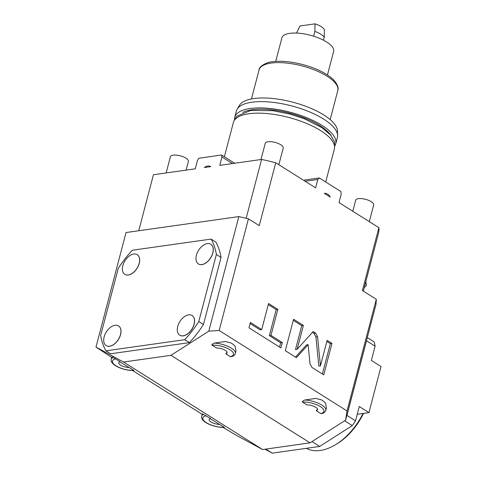 <?xml version="1.0" encoding="UTF-8"?>
<svg xmlns="http://www.w3.org/2000/svg" width="477" height="477" viewBox="0 0 477 477"><rect width="100%" height="100%" fill="white"/><g stroke="black" fill="none" stroke-linecap="round" stroke-linejoin="round"><path stroke-width="0.72" d="M304.195 180.67L304.547 180.026L319.268 177.945L317.813 179.471L315.619 187.855L275.742 162.764A116.275 42.25 -165.3 0 0 261.593 159.443L219.778 165.358L221.978 156.975L221.584 155.013L198.945 158.215L197.454 160.439L195.254 168.822L153.439 174.737L138.747 230.737M275.742 162.764L259.25 225.633L248.445 218.83L238.858 216.582L126.035 232.537L95.978 347.107L123.555 362.025L262.648 449.555L236.729 435.531L222.986 427.392M202.188 414.31L132.54 370.48M111.749 357.398L95.978 347.107M363.313 291.113L378.547 233.038A116.275 42.25 -165.3 0 0 378.881 227.666L339.01 202.576L341.204 194.193L340.858 191.533L319.268 177.945M248.445 218.83L219.158 330.472L347.023 410.935L376.311 299.294L362.389 290.535L378.881 227.666M324.294 193.316L330.334 197.114A9.301 6.547 82 0 0 324.294 193.316M320.437 365.829L317.569 336.738L315.607 333.119L313.162 331.581L297.123 349.343L303.396 325.433L293.558 319.244L285.312 350.678L296.408 357.661L308.124 344.68L310.014 363.838L311.976 367.457L323.74 374.856L331.986 343.422L327.121 340.363L320.437 365.829L318.803 366.062L315.935 336.971L313.967 333.345L312.441 332.386M270.984 335.426L277.823 309.346L268.557 303.515L261.718 329.595L250.377 322.458L248.97 327.812L280.917 347.912L282.324 342.564L270.984 335.426L269.344 335.659L276.189 309.573L268.277 304.594M305.143 181.266L317.813 179.471M347.023 410.935L345.628 420.13L375.995 304.386L376.311 299.294M202.308 413.863L203.488 414.328A15.115 5.491 -165.3 0 0 201.711 416.129L202.308 413.863M201.711 416.129C200.066 422.169 215.157 427.935 224.428 427.35L211.699 419.623C209.63 418.365 209.236 418.019 210.518 418.579L203.488 414.328M111.862 356.951L113.043 357.416A15.115 5.491 -165.3 0 0 111.266 359.217L111.862 356.951M111.266 359.217C109.621 365.257 124.712 371.023 133.983 370.438L121.253 362.711C119.184 361.453 118.791 361.107 120.079 361.667L113.043 357.416M246.156 218.293L261.593 159.443M204.353 167.534L210.685 166.64A9.301 5.676 -57.8 0 0 210.548 166.551A9.301 5.676 -57.8 0 0 204.353 167.534M221.978 156.975L232.454 163.563M221.584 155.013L234.678 163.247M219.158 330.472L208.801 331.151L170.975 355.323L310.068 442.847L262.648 449.555M238.858 216.582L208.801 331.151M345.628 420.13L310.068 442.847M325.791 410.387C325.153 412.098 323.805 413.16 321.754 413.571L320.705 413.535L316.251 410.733A6.976 2.534 -165.3 0 0 317.557 409.719A6.976 2.534 -165.3 0 0 314.277 406.493A6.976 2.534 -165.3 0 0 307.033 404.931L302.579 402.129C301.81 401.902 302.507 401.193 304.672 400.018L315.786 398.414L321.903 400L325.618 403.125L326.387 408.127L325.791 410.387A15.115 5.491 -165.3 0 0 319.512 403.781A15.115 5.491 -165.3 0 0 304.672 400.018M317.551 409.212L316.251 410.733M235.352 353.475C234.708 355.186 233.36 356.247 231.309 356.659L230.26 356.623L225.806 353.821A6.976 2.534 -165.3 0 0 227.112 352.807A6.976 2.534 -165.3 0 0 223.832 349.581A6.976 2.534 -165.3 0 0 216.588 348.019L212.14 345.217C211.365 344.99 212.062 344.281 214.227 343.106L225.341 341.502L231.458 343.088L235.173 346.213L235.942 351.215L235.352 353.475A15.115 5.491 -165.3 0 0 229.067 346.868A15.115 5.491 -165.3 0 0 214.227 343.106M227.106 352.3L225.806 353.821M123.555 362.025L170.975 355.323M105.954 350.822L110.634 353.767L189.393 342.629A79.063 48.243 -57.8 0 0 203.464 324.497L221.06 257.437A79.063 48.243 -57.8 0 0 215.783 242.042L211.102 239.096A79.063 48.243 -57.8 0 1 216.379 254.497L198.784 321.552A79.063 48.243 122.2 0 1 184.712 339.684L105.954 350.822A79.063 48.243 122.2 0 1 100.677 335.426L118.272 268.366A79.063 48.243 -57.8 0 1 132.344 250.234L211.102 239.096M221.06 257.437L216.379 254.497M203.464 324.497L198.784 321.552M189.393 342.629L184.712 339.684M192.124 315.518A11.627 7.095 122.2 0 1 192.165 315.541A11.627 7.095 122.2 0 1 193.268 326.733A11.627 7.095 122.2 0 1 183.222 335.862A11.627 7.095 122.2 0 1 179.781 335.224A11.627 7.095 122.2 0 1 179.74 335.2M118.546 325.922A11.627 7.095 122.2 0 1 118.582 325.946A11.627 7.095 122.2 0 1 119.685 337.138A11.627 7.095 122.2 0 1 109.644 346.266A11.627 7.095 122.2 0 1 106.198 345.628A11.627 7.095 122.2 0 1 106.162 345.604M210.816 244.266A11.627 7.095 122.2 0 1 210.858 244.29A11.627 7.095 122.2 0 1 211.961 255.481A11.627 7.095 122.2 0 1 201.914 264.61A11.627 7.095 122.2 0 1 198.474 263.972A11.627 7.095 122.2 0 1 198.432 263.948M137.239 254.67A11.627 7.095 122.2 0 1 137.275 254.694A11.627 7.095 122.2 0 1 138.378 265.886A11.627 7.095 122.2 0 1 128.331 275.014A11.627 7.095 122.2 0 1 124.891 274.376A11.627 7.095 122.2 0 1 124.849 274.353M179.704 335.176A11.627 7.095 -57.8 0 1 178.601 323.984A11.627 7.095 -57.8 0 1 188.642 314.856A11.627 7.095 122.2 0 1 192.088 315.494A11.627 7.095 122.2 0 1 193.191 326.679A11.627 7.095 122.2 0 1 183.144 335.808A11.627 7.095 -57.8 0 1 179.704 335.176L179.781 335.224M106.121 345.581A11.627 7.095 -57.8 0 1 105.018 334.389A11.627 7.095 -57.8 0 1 115.064 325.26A11.627 7.095 122.2 0 1 118.505 325.898A11.627 7.095 122.2 0 1 119.608 337.09A11.627 7.095 122.2 0 1 109.567 346.219A11.627 7.095 -57.8 0 1 106.121 345.581L106.198 345.628M198.396 263.924A11.627 7.095 -57.8 0 1 197.293 252.732A11.627 7.095 -57.8 0 1 207.334 243.604A11.627 7.095 122.2 0 1 210.78 244.242A11.627 7.095 122.2 0 1 211.883 255.433A11.627 7.095 122.2 0 1 201.837 264.562A11.627 7.095 -57.8 0 1 198.396 263.924L198.474 263.972M124.813 274.329A11.627 7.095 -57.8 0 1 123.71 263.137A11.627 7.095 -57.8 0 1 133.751 254.008A11.627 7.095 122.2 0 1 137.197 254.646A11.627 7.095 122.2 0 1 138.3 265.838A11.627 7.095 122.2 0 1 128.253 274.967A11.627 7.095 -57.8 0 1 124.813 274.329L124.891 274.376M366.497 340.602A87.202 53.209 122.2 0 1 366.521 340.769L375.101 346.165L371.356 360.439L381.022 366.527L368.93 412.629L359.259 406.541L355.514 420.815A87.202 53.209 -57.8 0 1 352.288 425.603L319.662 446.442L272.242 453.15L265.82 449.107M346.815 415.61A87.202 53.209 122.2 0 0 346.94 415.419L366.521 340.769M264.985 449.227L272.242 453.15M375.101 346.165A87.202 53.209 -57.8 0 0 374.23 341.961L367.284 337.591M319.662 446.442L311.994 441.619M344.621 420.774L352.288 425.603M346.94 415.419L355.514 420.815M368.93 412.629L357.231 414.28M363.51 413.392A48.833 29.795 122.2 0 1 336.786 443.938L335.361 444.791A51.158 31.214 122.2 0 1 306.3 448.332M363.033 413.458A51.158 31.214 122.2 0 1 335.361 444.791M219.742 424.381A6.976 2.534 14.7 0 1 212.498 422.819A6.976 2.534 14.7 0 1 209.218 419.593A6.976 2.534 14.7 0 1 210.518 418.579M129.297 367.469A6.976 2.534 14.7 0 1 122.052 365.907A6.976 2.534 14.7 0 1 118.773 362.681A6.976 2.534 14.7 0 1 120.079 361.667M365.865 281.388L366.354 285.097A18.37 12.933 -98 0 1 366.223 285.592L364.201 287.72M331.986 343.422L330.352 343.655L326.834 341.443M322.386 374.01L330.352 343.655M308.124 344.68L306.49 344.907L295.496 357.088M303.396 325.433L301.762 325.666L293.272 320.323M297.123 349.343L295.49 349.575L301.762 325.666M279.564 347.059L280.685 342.79L269.344 335.659M261.718 329.595L260.078 329.828L250.091 323.543M277.823 309.346L276.189 309.573M282.324 342.564L280.685 342.79M325.708 181.999L334.359 149.027A52.208 18.973 -165.3 0 0 306.019 123.215A52.208 18.973 -165.3 0 0 248.851 113.753A52.208 18.973 14.7 0 0 233.366 122.535L224.381 156.772M242.805 112.411A49.298 17.917 14.7 0 1 252.178 109.74A49.298 17.917 -165.3 0 1 331.104 135.575M334.717 146.004A52.208 18.973 -165.3 0 0 335.73 143.792A52.208 18.973 -165.3 0 0 307.397 117.98A52.208 18.973 -165.3 0 0 250.228 108.512A52.208 18.973 14.7 0 0 234.738 117.294A52.208 18.973 14.7 0 0 234.535 119.721M335.73 143.792L337.382 137.501A52.208 18.973 -165.3 0 0 337.609 135.51A52.208 18.973 -165.3 0 0 306.628 110.724A52.208 18.973 -165.3 0 0 251.874 102.227A52.208 18.973 14.7 0 0 237.164 109.161A52.208 18.973 14.7 0 0 236.389 111.01L234.738 117.294M237.164 109.161L239.454 105.334A50.961 18.52 14.7 0 1 253.812 98.56A50.961 18.52 -165.3 0 1 307.254 106.854A50.961 18.52 -165.3 0 1 337.495 131.05L337.609 135.51M327.461 74.984L333.644 51.409A26.742 9.719 -165.3 0 0 319.125 38.19A26.742 9.719 -165.3 0 0 289.843 33.342A26.742 9.719 -165.3 0 0 281.907 37.838L275.724 61.414M324.229 37.289A15.115 5.491 14.7 0 0 314.874 31.404L315.035 23.85A12.79 4.645 14.7 0 1 324.39 29.735L324.229 37.289L323.466 40.193M315.035 23.85L299.955 25.985L296.497 33.068M314.874 31.404L313.616 36.198M352.795 211.251L355.687 200.227A9.301 3.381 14.7 0 1 358.448 198.659A9.301 3.381 -165.3 0 1 368.632 200.346A9.301 3.381 -165.3 0 1 373.682 204.949L369.299 221.638M166.151 172.936L170.402 156.724A9.301 3.381 14.7 0 1 173.163 155.162A9.301 3.381 -165.3 0 1 183.347 156.844A9.301 3.381 -165.3 0 1 188.397 161.447L186.119 170.116M260.985 159.527L265.242 143.315A9.301 3.381 14.7 0 1 268.002 141.747A9.301 3.381 -165.3 0 1 278.186 143.434A9.301 3.381 -165.3 0 1 283.237 148.037L278.854 164.726M320.705 413.535A13.565 4.931 -165.3 0 0 320.347 406.601A13.565 4.931 -165.3 0 0 302.579 402.129M230.26 356.623A13.565 4.931 -165.3 0 0 229.902 349.689A13.565 4.931 -165.3 0 0 212.14 345.217M206.07 415.777A13.565 4.931 -165.3 0 0 206.428 422.711A13.565 4.931 -165.3 0 0 224.19 427.183M115.625 358.865A13.565 4.931 -165.3 0 0 115.983 365.799A13.565 4.931 -165.3 0 0 133.751 370.271M317.569 336.738L315.935 336.971M315.607 333.119L313.967 333.345M337.794 90.576C338.807 88.138 337.644 84.828 334.305 80.637C331.426 77.501 327.3 74.555 321.945 71.788C307.54 64.216 285.586 59.72 272.373 61.754C267.728 61.742 258.838 66.249 259.065 69.922A40.694 14.787 14.7 0 1 271.139 63.077A40.694 14.787 14.7 0 1 315.702 70.453A40.694 14.787 14.7 0 1 337.794 90.576L330.173 119.608M334.568 146.672L334.556 141.937L330.549 134.925L321.581 127.442L304.01 118.648L289.867 114.069L272.611 110.682L250.819 110.437L236.675 116.257L234.338 120.377M259.065 69.922L251.451 98.954"/></g></svg>
